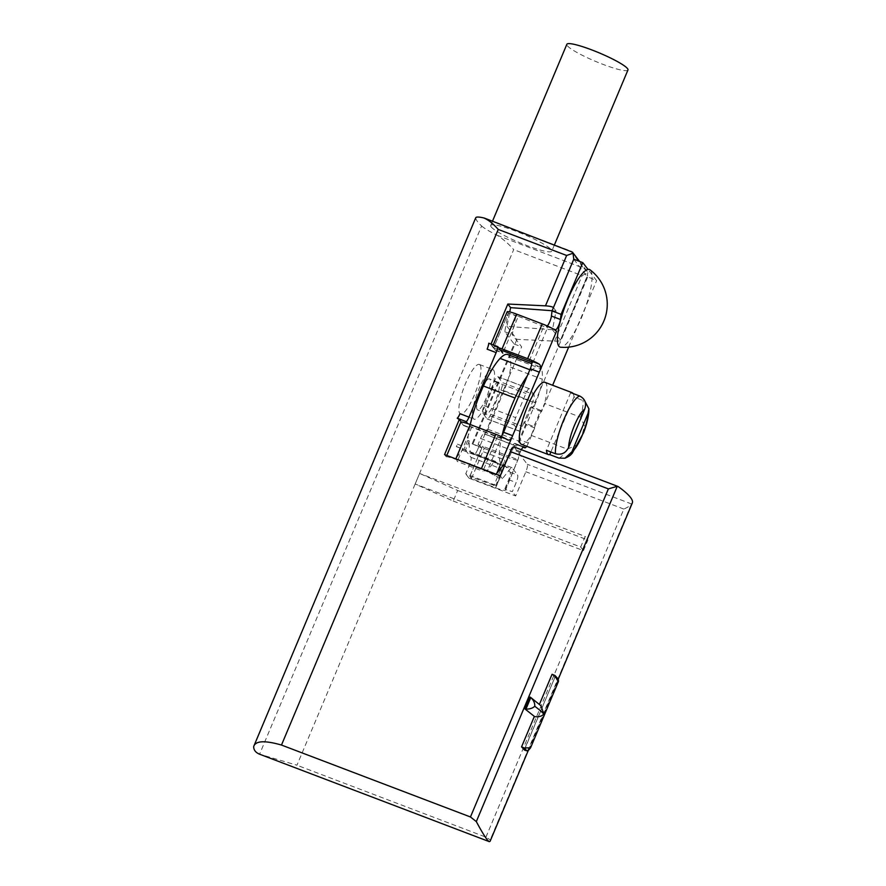 <?xml version="1.0" encoding="UTF-8"?>
<svg xmlns="http://www.w3.org/2000/svg" width="886" height="886" viewBox="0 0 886 886"><rect width="100%" height="100%" fill="white"/><g stroke="black" fill="none" stroke-linecap="round" stroke-linejoin="round"><path stroke-width="0.66" stroke-dasharray="4.43 3.32" d="M573.043 393.484A33.136 7.808 -69.2 0 1 574.028 396.917L584.993 401.402M531.146 435.358L567.262 449.102L576.421 445.304L581.781 436.145L584.527 426L580.662 417.24L544.547 403.495L531.146 435.358A33.136 7.808 -69.2 0 1 521.367 444.274M544.934 382.331A33.136 7.808 -69.2 0 1 545.865 383.062A33.136 7.808 -69.2 0 1 544.547 403.495M491.143 226.86A33.136 4.629 -157.2 0 0 523.117 244.093A33.136 4.629 -157.2 0 0 551.79 251.159A33.136 4.629 -157.2 0 0 551.336 249.774A33.136 4.629 -157.2 0 0 519.362 232.542A33.136 4.629 -157.2 0 0 490.7 225.476A33.136 4.629 -157.2 0 0 491.143 226.86M627.952 69.983A33.136 4.629 22.8 0 1 599.279 62.917A33.136 4.629 22.8 0 1 567.306 45.684A33.136 4.629 22.8 0 1 566.852 44.3M530.105 697.083L539.441 704.337M539.33 704.591L541.014 705.81M570.706 392.598L546.452 450.31M574.028 396.917L550.87 451.993M526.672 446.289A6.623 1.562 110.8 0 0 528.333 443.078L534.701 427.927L533.593 426.487A24.852 5.859 110.8 0 0 540.438 410.196L541.545 411.647L552.631 385.266M481.619 225.963A33.136 4.629 -157.2 0 0 497.079 235.244C503.115 239.065 508.653 243.86 513.692 249.608L296.954 765.216L259.576 754.196L481.619 225.963A132.546 18.54 -157.2 0 1 475.727 218.277L253.684 746.51M497.079 235.244L583.553 268.159L586.831 270.906L587.839 272.567L582.113 275.646L513.692 249.608M490.102 841.29L490.268 839.795L485.927 837.148L296.954 765.216M570.972 251.048L583.553 268.159M495.451 461.451L456.323 446.555A6.623 1.562 -69.2 0 1 456.323 446.555L457.475 444.174A6.623 1.562 -69.2 0 1 456.323 446.544L463.843 449.412A6.623 1.562 110.8 0 0 463.666 449.28A6.623 1.562 110.8 0 0 462.326 450.177L456.091 458.04L469.403 426.144L497.489 436.444L482.87 471.23L487.699 470.067L493.923 462.204A6.623 1.562 -69.2 0 1 495.263 461.307A6.623 1.562 -69.2 0 1 495.451 461.451L501.066 468.772A6.623 1.562 -69.2 0 1 499.626 476.269L495.817 485.34L496.415 486.204L469.835 476.469L471.485 478.628L495.562 487.798A13.257 1.85 -157.2 0 0 505.574 490.047A13.257 1.85 -157.2 0 0 505.397 489.493L512.374 491.641L516.184 482.571A6.623 1.562 110.8 0 0 517.623 475.073L512.008 467.753A6.623 1.562 110.8 0 0 511.82 467.609A6.623 1.562 110.8 0 0 510.48 468.506L502.428 478.673L494.521 475.66A13.257 1.85 -157.2 0 0 481.209 469.059L455.625 459.325A13.257 1.85 -157.2 0 0 446.234 456.799L446.799 455.459M500.213 475.793L502.428 478.673M513.847 446.843A6.623 1.562 -69.2 0 1 514.035 446.987L527.292 464.275A6.623 1.562 -69.2 0 1 525.852 471.762L515.685 495.961L512.374 491.641M573.774 259.21L587.03 276.498L587.839 272.567M552.111 310.731L556.054 311.019L552.454 329.747L506.991 326.369L509.76 311.95M553.429 307.597L556.054 311.019M485.927 837.148L623.833 509.062C627.764 507.29 630.223 505.773 631.209 504.511L631.596 503.979A132.546 18.54 -157.2 0 0 632.316 502.982M507.257 311.617L508.331 313.013L504.732 331.741L514.124 343.99L472.16 443.808L479.691 446.666L478.03 444.506L479.536 445.082L481.751 447.962L469.037 478.207L515.685 495.961M472.16 443.808L481.751 447.962M457.475 444.174L464.995 447.042A6.623 1.562 -69.2 0 1 463.843 449.412M456.423 446.677L465.449 450.11L469.259 441.04A6.623 1.562 -69.2 0 1 469.292 440.962L467.797 440.386A55.696 13.124 -69.2 0 1 469.757 426.687L467.797 423.652M467.797 440.386A6.623 1.562 110.8 0 0 467.753 440.464L464.995 447.042M465.449 450.11L470.975 457.32A6.623 1.562 -69.2 0 1 469.536 464.807L465.715 473.888L495.817 485.34M419.61 473.434L415.157 484.011L453.233 501.055L457.674 490.467L419.61 473.434L415.157 484.011L580.695 547.016L585.137 536.44L419.61 473.434M453.233 501.055L583.453 550.627L580.695 547.016M583.453 550.627L587.905 540.039L585.137 536.44M457.674 490.467L587.905 540.039M528.698 750.021L541.855 718.701L544.192 715.39M544.713 714.149L545.089 711.015L558.313 679.551L557.46 678.266A6.634 0.93 22.8 0 1 554.869 677.413L524.357 749.999A6.634 0.93 22.8 0 1 524.191 749.944L554.869 677.413A6.634 0.93 22.8 0 1 554.714 677.347M541.855 718.701L544.469 714.725L545.089 711.015M552.056 674.301A132.546 18.54 22.8 0 1 554.869 677.413M555.998 676.572A135.547 18.96 22.8 0 1 557.46 678.266M506.991 326.369L516.937 339.338L554.581 341.132C557.958 341.243 559.886 340.988 560.395 340.346L587.03 276.498L596.61 280.652L588.005 269.433M552.454 329.747L560.329 340.014M516.937 339.338L472.714 444.528M457.785 418.934L459.989 413.696M487.112 349.162L489.316 343.923L491.01 344.056M490.822 344.499L495.241 350.269L493.712 347.799L508.331 313.013L493.712 347.799L492.638 346.404L493.258 344.92M460.853 422.024L463.577 425.579L461.207 422.013M444.539 454.596L446.234 456.799M516.948 358.033L485.118 433.763A6.623 1.562 -69.2 0 1 484.409 433.996A6.623 1.562 -69.2 0 1 484.221 433.852A6.623 1.562 110.8 0 0 484.033 433.708A6.623 1.562 110.8 0 0 480.577 438.459L478.03 444.506M507.711 354.522A49.815 11.739 -69.2 0 1 509.838 356.914A48.065 11.319 -69.2 0 1 510.624 367.158A26.514 6.246 -69.2 0 1 508.42 378.333A26.514 6.246 110.8 0 1 504.045 390.759L487.865 429.245A6.623 1.562 110.8 0 1 485.118 433.763L479.691 446.666M489.316 343.923L488.762 343.203M495.241 350.269L502.761 353.126M463.71 425.28L471.23 428.137M463.577 425.579L471.108 428.436M495.363 349.959L502.384 352.628M493.712 347.799L500.723 350.468L493.712 347.799M503.691 351.089L518.31 316.302L508.331 313.013L515.851 315.881L501.321 350.457L515.851 315.881L512.263 334.609L521.644 346.858L517.634 356.394M504.732 331.741L512.263 334.609M514.124 343.99L521.644 346.858M498.608 347.711A13.257 1.85 -157.2 0 0 492.638 346.404M531.954 362.064L532.829 362.695L531.733 361.255M518.31 316.302L547.459 327.909L546.164 326.225L552.908 328.795M456.091 458.04L457.287 461.484L482.87 471.23M496.105 474.22L494.521 475.66M497.489 436.444L501.044 438.304L487.699 470.067M504.843 488.773L508.664 479.703A6.623 1.562 110.8 0 0 510.092 472.216L504.477 464.884L512.008 467.753M501.144 436.499A6.623 1.562 -69.2 0 1 500.125 437.008A6.623 1.562 -69.2 0 1 499.948 436.864L501.044 438.304M469.447 426.277L469.757 426.687A55.696 13.124 110.8 0 1 469.79 426.531L501.398 438.559A55.696 13.124 110.8 0 0 501.232 464.308A59.65 14.054 110.8 0 0 502.905 465.615A59.65 14.054 110.8 0 0 504.444 465.826A6.623 1.562 110.8 0 0 504.987 465.571L496.415 486.204M541.545 411.647L532.519 408.202L587.573 277.218M568.657 347.135L596.61 280.652M540.438 410.196L531.412 406.763L532.519 408.202M534.701 427.927L525.664 424.494L524.567 423.054L533.593 426.487M479.536 445.082L477.643 449.59L480.655 450.741L482.549 446.223L509.638 456.534A6.623 1.562 -69.2 0 1 511.078 449.047L511.455 448.139A6.623 1.562 -69.2 0 1 514.921 443.388A6.623 1.562 -69.2 0 1 515.098 443.532L515.652 444.251A6.623 1.562 110.8 0 0 515.84 444.395A6.623 1.562 110.8 0 0 519.296 439.644L525.664 424.494M505.397 489.493L518.454 458.439A6.623 1.562 -69.2 0 1 520.104 452.48L520.481 451.572A6.623 1.562 -69.2 0 1 521.367 449.7M547.249 325.959A6.623 1.562 -69.2 0 1 546.352 326.369A6.623 1.562 -69.2 0 1 546.164 326.225M469.037 478.207L465.715 473.888M496.37 486.06L504.987 465.571L504.732 459.9L493.912 485.639M469.835 476.469L480.655 450.741L504.732 459.9M482.549 446.223L484.199 448.382L471.485 478.628M484.199 448.382L508.276 457.553A13.257 1.85 -157.2 0 0 518.277 459.823L509.638 456.534L512.174 450.487A6.623 1.562 110.8 0 1 515.641 445.736L484.033 433.708M518.454 458.439L505.574 490.047M590.065 269.853A41.487 9.768 110.8 0 1 591.948 274.582A41.487 9.768 -69.2 0 1 585.89 306.146A41.487 9.768 110.8 0 1 576.808 327.754A41.487 9.768 -69.2 0 1 560.616 347.223M469.79 426.531A52.717 12.415 110.8 0 1 469.835 426.321A52.717 12.415 -69.2 0 1 470.222 424.538M502.174 435.092A52.717 12.415 110.8 0 0 501.398 438.559M504.045 390.759L535.642 402.787A26.514 6.246 -69.2 0 0 540.017 390.361A26.514 6.246 110.8 0 0 542.232 379.186A48.065 11.319 110.8 0 0 541.446 368.941A49.815 11.739 110.8 0 0 539.308 366.549A49.815 11.739 110.8 0 0 531.689 370.448A51.466 12.127 110.8 0 0 527.281 375.897M477.643 449.59A6.623 1.562 -69.2 0 1 474.353 454.363A59.65 14.054 -69.2 0 1 472.803 454.153A59.65 14.054 -69.2 0 1 471.142 452.857A55.696 13.124 -69.2 0 1 469.292 440.962M535.642 402.787L519.473 441.272A6.623 1.562 -69.2 0 1 516.006 446.023A6.623 1.562 -69.2 0 1 515.829 445.88A6.623 1.562 110.8 0 0 515.641 445.736M531.412 406.763A24.852 5.859 -69.2 0 1 524.567 423.054M493.657 370.204A26.514 6.246 110.8 0 0 492.915 369.628A26.514 6.246 110.8 0 0 478.351 390.394A26.514 6.246 110.8 0 0 473.323 418.602A26.514 6.246 110.8 0 0 474.065 419.178A26.514 6.246 110.8 0 0 488.629 398.401A26.514 6.246 110.8 0 0 493.657 370.204M480.112 365.054A26.514 6.246 110.8 0 0 479.381 364.467A26.514 6.246 110.8 0 0 464.807 385.244A26.514 6.246 110.8 0 0 459.779 413.441A26.514 6.246 110.8 0 0 460.521 414.017A26.514 6.246 110.8 0 0 475.084 393.251A26.514 6.246 110.8 0 0 480.112 365.054M498.873 382.719A16.568 3.898 110.8 0 0 498.408 382.353A16.568 3.898 110.8 0 0 489.305 395.333A16.568 3.898 110.8 0 0 486.159 412.965A16.568 3.898 110.8 0 0 486.624 413.319A16.568 3.898 110.8 0 0 495.728 400.339A16.568 3.898 110.8 0 0 498.873 382.719M489.847 379.274A16.568 3.898 110.8 0 0 489.382 378.92A16.568 3.898 110.8 0 0 480.278 391.9A16.568 3.898 110.8 0 0 477.133 409.52A16.568 3.898 110.8 0 0 477.598 409.886A16.568 3.898 110.8 0 0 486.702 396.906A16.568 3.898 110.8 0 0 489.847 379.274M533.959 394.602L529.54 388.832A6.623 1.562 110.8 0 0 529.352 388.688A6.623 1.562 110.8 0 0 525.896 393.45L515.718 417.638A6.623 1.562 110.8 0 0 514.279 425.136L518.698 430.895A6.623 1.562 110.8 0 0 518.886 431.039A6.623 1.562 110.8 0 0 522.352 426.288L532.519 402.089A6.623 1.562 110.8 0 0 533.959 394.602L502.362 382.575L497.943 376.805A6.623 1.562 110.8 0 0 497.755 376.661A6.623 1.562 110.8 0 0 494.288 381.412L484.121 405.611A6.623 1.562 110.8 0 0 482.682 413.109L487.101 418.868A6.623 1.562 110.8 0 0 487.289 419.012A6.623 1.562 110.8 0 0 490.744 414.26L500.922 390.061A6.623 1.562 110.8 0 0 502.362 382.575M580.662 417.24A33.136 7.808 110.8 0 0 583.054 400.361M558.789 458.062A33.136 7.808 110.8 0 0 567.262 449.102M483.822 217.945L570.296 250.86M631.596 503.979L527.292 464.275M618.35 486.691L514.035 446.987M631.209 504.511L490.268 839.795M623.833 509.062L525.852 471.762M467.753 440.464L469.259 441.04M462.326 450.177L493.923 462.204M470.975 457.32L501.066 468.772M554.581 341.132L582.113 275.646M529.274 360.823L543.893 326.048M532.829 362.695L547.459 327.909M471.906 426.709L457.287 461.484M510.092 472.216L517.623 475.073M469.536 464.807L499.626 476.269M508.664 479.703L516.184 482.571M504.278 466.136L510.48 468.506M499.948 436.864L507.357 439.689M528.333 443.078L519.296 439.644M523.172 447.109L515.652 444.251M523.715 446.81L515.098 443.532M520.481 451.572L511.455 448.139M520.104 452.48L511.078 449.047M508.276 457.553L495.562 487.798M509.838 356.914L541.446 368.941M529.861 369.75L531.689 370.448M471.142 452.857L501.232 464.308M474.353 454.363L504.444 465.826M484.221 433.852L515.829 445.88M480.577 438.459L512.174 450.487M487.865 429.245L519.473 441.272M510.624 367.158L542.232 379.186M497.943 376.805L529.54 388.832M494.288 381.412L525.896 393.45M484.121 405.611L515.718 417.638M482.682 413.109L514.279 425.136M487.101 418.868L518.698 430.895M490.744 414.26L522.352 426.288M500.922 390.061L532.519 402.089M554.47 244.769L551.79 251.159M586.831 270.906L579.544 261.403M495.263 461.307L463.666 449.28M528.399 750.198L558.202 679.296M492.505 221.179L490.7 225.476M560.395 340.346L587.717 275.336M515.807 315.737L501.188 350.524M455.747 458.616L469.403 426.144M511.82 467.609L504.787 464.928M515.84 444.395L523.117 447.164M514.921 443.388L523.947 446.821M546.352 326.369L555.378 329.802M500.125 437.008L507.999 440.01M539.308 366.549L531.833 363.703M502.905 465.615L472.803 454.153M516.006 446.023L484.409 433.996M479.381 364.467L492.915 369.628M498.408 382.353L489.382 378.92M529.352 388.688L497.755 376.661M518.886 431.039L487.289 419.012M486.624 413.319L477.598 409.886M460.521 414.017L474.065 419.178"/><path stroke-width="1.33" d="M584.993 401.402L588.891 408.789L587.994 413.518L571.913 451.782L564.947 458.228L558.789 458.062L549.763 454.629A33.136 7.808 -69.2 0 1 548.445 454.584A33.136 7.808 -69.2 0 1 547.526 453.865A33.136 7.808 -69.2 0 1 546.452 450.31L555.478 453.743C561.414 455.182 565.789 453.089 568.602 447.452L584.682 409.199C586.731 403.274 585.081 398.888 579.743 396.031L570.706 392.598A33.136 7.808 -69.2 0 1 572.024 392.642A33.136 7.808 -69.2 0 1 572.954 393.362A33.136 7.808 -69.2 0 1 573.043 393.484M548.445 454.584L521.367 444.274A33.136 7.808 -69.2 0 1 520.436 443.554A33.136 7.808 -69.2 0 1 526.727 408.302A33.136 7.808 -69.2 0 1 544.934 382.331L572.024 392.642M492.505 221.179L566.852 44.3A33.136 4.629 22.8 0 1 595.525 51.366A33.136 4.629 22.8 0 1 627.498 68.599A33.136 4.629 22.8 0 1 627.952 69.983L554.47 244.769M534.745 716.708L525.077 709.033L530.105 697.083A7.21 6.058 -54.6 0 1 530.692 697.437A7.21 6.058 -54.6 0 1 530.814 697.537C533.649 700.261 534.967 703.174 534.779 706.264A132.357 18.517 22.8 0 1 543.794 713.983C541.955 716.287 538.777 717.162 534.28 716.608L521.544 746.898A6.623 0.93 -157.2 0 1 521.987 747.064A6.623 0.93 -157.2 0 1 524.135 747.939L530.548 747.85L528.698 750.021L526.716 750.796A135.27 18.916 -157.2 0 0 524.135 747.939M557.46 678.266L558.313 679.551C558.833 682.608 557.704 681.245 554.924 675.475A6.623 0.93 -157.2 0 0 552.499 674.467A6.623 0.93 -157.2 0 0 552.056 674.301L539.441 704.337M550.87 451.993L549.763 454.629M281.482 745.048L498.231 229.43C493.192 223.682 488.385 219.85 483.822 217.945A33.136 4.629 -157.2 0 0 475.749 217.746L253.684 746.51C255.5 740.751 264.77 740.264 281.482 745.048L470.455 816.97L476.314 821.588C483.047 834.136 487.378 840.814 489.305 841.645L490.102 841.29L528.399 750.198M489.305 841.645L259.576 754.196C255.578 752.524 253.617 749.955 253.684 746.51M484.852 218.266L483.822 217.945M498.231 229.43L566.652 255.478L573.02 253.241L572.445 252.145L485.129 218.377M558.202 679.296L632.316 502.982A132.546 18.54 -157.2 0 0 618.35 486.691L617.254 486.303L608.372 488.884L510.391 451.594L500.213 475.793L444.539 454.596L459.291 419.51L457.231 418.214L466.257 421.658A6.623 1.562 110.8 0 0 469.015 417.14L496.138 352.606A6.623 1.562 110.8 0 0 497.788 346.647L502.761 353.126L501.188 350.524L503.691 351.089L531.954 362.064M510.391 451.594A6.623 1.562 -69.2 0 1 513.847 446.843L617.885 486.436M573.02 253.241L573.774 259.21L553.429 307.597C552.343 306.711 549.697 306.113 545.477 305.836L566.652 255.478M509.76 311.95L510.591 307.641L552.111 310.731M510.591 307.641L507.822 304.042L545.477 305.836M618.35 486.691L617.254 486.303L476.314 821.588M526.716 750.796A6.634 0.93 -157.2 0 1 524.357 749.999L524.357 749.999A132.546 18.54 -157.2 0 0 521.544 746.898M530.692 697.437L541.014 705.81L543.794 713.983M558.313 679.551L558.468 681.456L544.757 714.038M525.077 709.033A7.21 6.058 -54.6 0 0 525.952 709.099L530.814 697.537M534.779 706.264C532.663 708.224 529.717 709.165 525.952 709.099M554.924 675.475A135.547 18.96 22.8 0 1 555.998 676.572L557.759 678.61M491.01 344.056L507.822 304.042M493.258 344.92L507.257 311.617A13.257 1.85 -157.2 0 1 516.66 314.142L542.232 323.877A13.257 1.85 -157.2 0 1 552.908 328.795A13.257 1.85 -157.2 0 1 556.486 331.342L555.19 329.658L552.908 328.795M461.207 422.013L459.291 419.51M446.799 455.459L460.853 422.024A13.257 1.85 -157.2 0 1 470.245 424.549A52.717 12.415 -69.2 0 1 483.413 386.008A51.466 12.127 -69.2 0 1 500.092 358.42A49.815 11.739 -69.2 0 1 507.711 354.522L531.833 363.703M469.015 417.14L459.989 413.696A6.623 1.562 -69.2 0 1 457.231 418.214M496.138 352.606L487.112 349.162A6.623 1.562 -69.2 0 0 488.762 343.203L497.788 346.647M467.797 423.652L466.257 421.658M517.634 356.394L516.948 358.033M507.999 440.01L507.357 439.689C509.516 440.829 511.266 439.489 512.617 435.69L539.319 372.175C541.158 368.399 541.102 365.696 539.142 364.08A13.257 1.85 -157.2 0 0 527.613 358.664L502.03 348.929A13.257 1.85 -157.2 0 0 498.608 347.711M504.477 464.884A6.623 1.562 110.8 0 0 504.289 464.74A6.623 1.562 110.8 0 0 502.949 465.637L496.105 474.22M507.357 439.689A13.257 1.85 -157.2 0 0 495.828 434.284L470.245 424.549L455.814 458.893M553.429 307.597L552.033 310.92L551.424 316.047A6.623 1.562 -69.2 0 1 547.249 325.959M588.005 269.433A41.487 9.768 110.8 0 1 590.065 269.853A43.082 43.082 0 0 1 560.616 347.223A41.487 9.768 -69.2 0 1 564.072 308.959A41.487 9.768 -69.2 0 1 588.005 269.433L582.8 262.644L561.059 314.364L552.033 310.92M582.8 262.644L573.774 259.21M552.631 385.266L568.657 347.135M521.367 449.7A6.623 1.562 -69.2 0 1 523.947 446.821A6.623 1.562 -69.2 0 1 524.135 446.965L524.678 447.685A6.623 1.562 110.8 0 0 524.866 447.829A6.623 1.562 110.8 0 0 526.672 446.289M539.142 364.08L531.733 361.255A6.623 1.562 -69.2 0 1 530.293 368.742L503.591 432.257A6.623 1.562 -69.2 0 1 502.174 435.092A6.623 1.562 -69.2 0 1 501.144 436.499M561.059 314.364L560.45 319.481A6.623 1.562 -69.2 0 1 558.224 326.413A6.623 1.562 -69.2 0 1 555.378 329.802A6.623 1.562 -69.2 0 1 555.19 329.658M502.174 435.092A52.717 12.415 -69.2 0 1 515.01 398.035A51.466 12.127 -69.2 0 1 527.281 375.897M571.913 451.782A23.191 5.46 110.8 0 0 582.157 435.524A23.191 5.46 110.8 0 0 587.994 413.518M579.743 396.031A33.136 7.808 110.8 0 0 563.74 419.842A33.136 7.808 110.8 0 0 555.478 453.743M584.682 409.199A23.191 5.46 110.8 0 0 574.427 425.446A23.191 5.46 110.8 0 0 568.602 447.452M608.372 488.884L470.455 816.97M502.03 348.929L516.66 314.142M527.613 358.664L542.232 323.877M530.293 368.742L539.319 372.175L556.486 331.342M503.591 432.257L512.617 435.69L496.725 473.501M495.828 434.284L481.397 468.628M502.949 465.637L504.278 466.136M524.678 447.685L523.172 447.109M560.45 319.481L551.424 316.047M500.092 358.42L529.861 369.75M483.413 386.008L515.01 398.035M588.902 408.789L588.813 412.045C588.271 418.081 586.554 424.903 583.675 432.501L572.179 453.322C571.06 454.197 571.016 455.614 564.947 458.239M579.544 261.403L572.445 252.145M544.192 715.39L530.548 747.85M544.713 714.16L544.203 715.39M523.117 447.164L524.866 447.829"/></g></svg>
